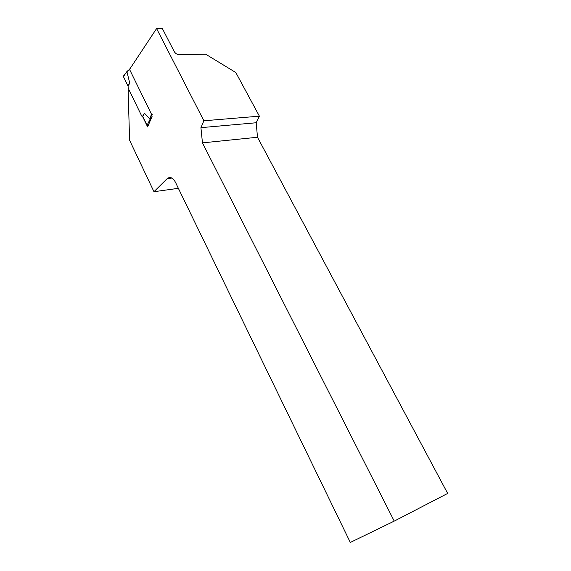 <?xml version="1.0" encoding="UTF-8"?>
<svg xmlns="http://www.w3.org/2000/svg" width="571" height="571" viewBox="0 0 571 571"><rect width="100%" height="100%" fill="white"/><g stroke="black" fill="none" stroke-linecap="round" stroke-linejoin="round"><path stroke-width="0.86" d="M151.386 114.6L152.164 116.191L147.625 126.905L142.422 116.184M129.032 89.868L128.147 91.124L129.596 140.266L153.963 191.713L167.303 178.509C170.743 176.189 173.82 178.195 176.525 184.533L350.316 542.45L394.233 521.116L202.462 142.871L200.921 127.661L203.883 120.781L259.391 116.177L235.823 72.546L205.617 54.159L179.544 54.809C177.267 54.666 175.504 53.603 174.262 51.618L162.364 28.55L156.582 28.564L203.883 120.781M156.582 28.564L129.553 69.426M259.391 116.177L256.186 122.758L257.5 137.254L447.671 493.423L394.233 521.116M202.462 142.871L257.5 137.254M200.921 127.661L256.186 122.758M178.366 188.323L153.963 191.713M130.109 68.584L126.976 71.896L129.731 83.081L128.111 86.257L128.168 88.091L141.715 116.027L142.657 116.234L144.356 113.137L150.658 119.739M129.489 69.291L151.543 114.321L151.079 115.149L151.893 115.635M127.012 71.404L123.4 76.571L128.111 86.257M127.818 85.493L129.731 83.081M123.4 76.571L123.557 75.972M152.585 114.864L151.543 114.321M129.053 70.147L129.182 69.526M127.019 71.839L127.226 71.154M151.079 115.149L150.13 119.203L147.047 125.299L142.657 116.234M142.786 116.341L144.356 113.137M147.047 125.299L148.067 125.87M150.13 119.203L150.723 119.589M171.871 178.045L167.146 178.659M151.829 116.984L152.064 115.984M171.685 177.945L167.303 178.509M129.167 69.548L129.424 69.034M127.426 71.09L129.032 69.762M126.948 71.553L123.564 75.957"/></g></svg>
